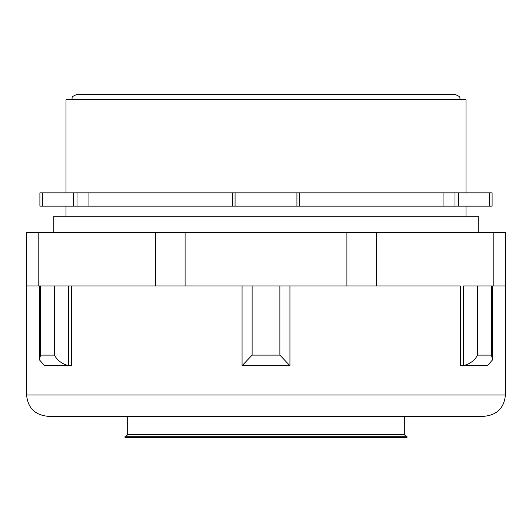 <?xml version="1.0" encoding="UTF-8"?>
<svg xmlns="http://www.w3.org/2000/svg" width="532" height="532" viewBox="0 0 532 532"><rect width="100%" height="100%" fill="white"/><g stroke="black" fill="none" stroke-linecap="round" stroke-linejoin="round"><path stroke-width="0.8" d="M462.634 365.75L463.345 365.717L463.345 285.95L492.605 285.95L492.605 359.825L487.285 365.717L460.32 365.75L460.32 285.95L289.94 285.95L289.94 365.717L279.885 355.11L279.885 285.95L289.94 285.95L289.94 365.75L242.06 365.75L242.06 285.95L185.096 285.95L185.096 232.75L505.4 232.75L505.4 395.01L26.6 395.01C27.864 407.938 34.952 415.027 47.88 416.29L484.12 416.29C497.048 415.027 504.137 407.938 505.4 395.01M69.366 365.75L68.655 365.717L68.655 285.95L71.68 285.95L71.68 365.75L44.715 365.717L39.395 359.825L39.395 285.95L185.096 285.95M38.796 232.75L26.6 232.75L26.6 285.95L38.796 285.95L38.796 232.75L185.096 232.75M493.204 232.75L493.204 285.95L505.4 285.95M155.384 285.95L155.384 232.75M346.904 285.95L346.904 232.75M376.616 285.95L376.616 232.75M66.008 192.85L66.008 99.75L465.992 99.75L465.992 192.85M242.06 285.95L279.885 285.95M242.06 365.717L252.115 355.11L252.115 285.95M242.06 365.75L289.94 365.75M463.345 365.717C469.949 363.974 474.69 360.437 477.57 355.11L491.455 355.11L491.455 285.95M492.605 359.825L491.455 355.11M39.395 359.825L40.545 355.11L54.43 355.11L54.43 285.95M68.655 365.717C62.051 363.974 57.31 360.437 54.43 355.11M42.627 192.85L458.444 192.85L458.444 206.15L39.9 206.15L39.9 192.85L42.627 192.85L42.627 206.15M489.374 192.85L489.374 206.15L492.1 206.15L492.1 192.85L458.444 192.85M489.374 206.15L458.444 206.15M88.944 192.85L88.944 206.15M443.056 192.85L443.056 206.15M232.75 192.85L232.75 206.15M299.25 192.85L299.25 206.15M71.82 99.75C72.837 98.174 69.865 96.964 77.14 94.43L454.86 94.43C462.208 97.05 459.169 98.267 460.18 99.75M478.8 232.75L478.8 216.79L53.2 216.79L53.2 232.75M266 436.24L406.98 436.24L406.98 437.57L125.02 437.57L125.02 436.24L266 436.24M477.57 355.11L477.57 285.95M40.545 355.11L40.545 285.95M252.115 355.11L279.885 355.11M455 192.85L455 206.15M77 192.85L77 206.15M235.071 192.85L235.071 206.15M296.929 192.85L296.929 206.15M73.556 192.85L73.556 206.15M127.68 416.29L127.68 434.644L404.32 434.644L404.32 416.29M465.992 216.79L465.992 206.15M66.008 216.79L66.008 206.15M26.6 285.95L26.6 395.01M42.42 206.15L42.42 192.85M489.58 206.15L489.58 192.85M404.32 434.644L405.916 436.24M127.68 434.644L126.084 436.24"/></g></svg>
